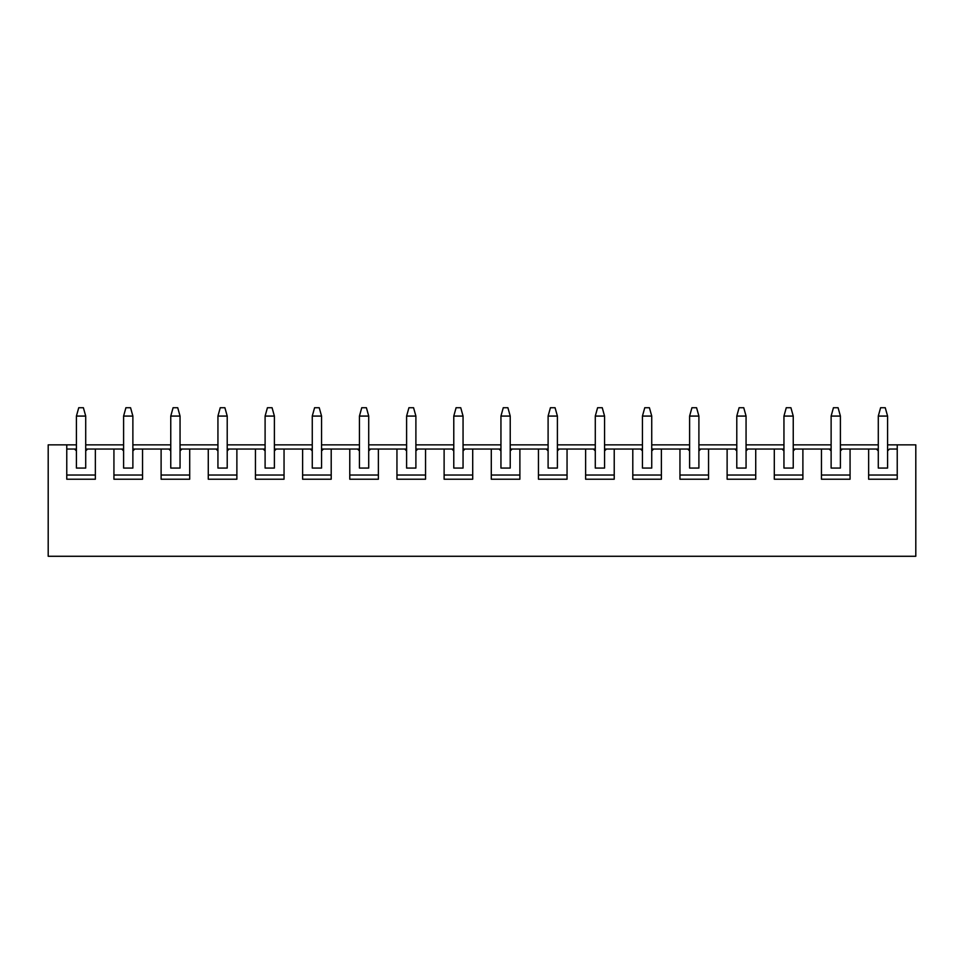 <?xml version="1.0" encoding="UTF-8"?>
<svg xmlns="http://www.w3.org/2000/svg" width="964" height="964" viewBox="0 0 964 964"><rect width="100%" height="100%" fill="white"/><g stroke="black" fill="none" stroke-linecap="round" stroke-linejoin="round"><path stroke-width="1.45" d="M878.288 450.899L878.288 416.074L878.288 468.07L878.288 450.899L876.433 449.043L878.288 449.043L850.067 449.043L850.067 479.216L821.461 479.216L821.461 449.043L802.891 449.043L802.891 479.216L774.297 479.216L774.297 449.043L755.728 449.043L755.728 479.216L727.121 479.216L727.121 449.043L708.552 449.043L708.552 479.216L679.957 479.216L679.957 449.043L661.388 449.043L661.388 479.216L632.794 479.216L632.794 449.043L614.225 449.043L614.225 479.216L585.618 479.216L585.618 449.043L567.049 449.043L567.049 479.216L538.454 479.216L538.454 449.043L519.885 449.043L519.885 479.216L491.291 479.216L491.291 449.043L472.709 449.043L472.709 479.216L444.115 479.216L444.115 449.043L425.546 449.043L425.546 479.216L396.951 479.216L396.951 449.043L378.382 449.043L378.382 479.216L349.775 479.216L349.775 449.043L331.206 449.043L331.206 479.216L302.612 479.216L302.612 449.043L284.043 449.043L284.043 479.216L255.448 479.216L255.448 449.043L236.879 449.043L236.879 479.216L208.272 479.216L208.272 449.043L189.703 449.043L189.703 479.216L161.108 479.216L161.108 449.043L142.539 449.043L142.539 479.216L113.933 479.216L113.933 449.043L95.364 449.043L95.364 479.216L66.769 479.216L66.769 444.862L48.2 444.862L48.2 556.276L915.8 556.276L48.2 556.276L48.2 444.862L76.421 444.862L66.769 444.862L66.769 479.216L95.364 479.216L95.364 449.043L123.597 449.043L113.933 449.043L113.933 479.216L142.539 479.216L142.539 449.043L170.761 449.043L161.108 449.043L161.108 479.216L189.703 479.216L189.703 449.043L217.936 449.043L208.272 449.043L208.272 479.216L236.879 479.216L236.879 449.043L265.1 449.043L255.448 449.043L255.448 479.216L284.043 479.216L284.043 449.043L312.264 449.043L302.612 449.043L302.612 479.216L331.206 479.216L331.206 449.043L359.439 449.043L349.775 449.043L349.775 479.216L378.382 479.216L378.382 449.043L406.603 449.043L396.951 449.043L396.951 479.216L425.546 479.216L425.546 449.043L453.779 449.043L444.115 449.043L444.115 479.216L472.709 479.216L472.709 449.043L500.943 449.043L491.291 449.043L491.291 479.216L519.885 479.216L519.885 449.043L548.106 449.043L538.454 449.043L538.454 479.216L567.049 479.216L567.049 449.043L595.282 449.043L585.618 449.043L585.618 479.216L614.225 479.216L614.225 449.043L642.446 449.043L632.794 449.043L632.794 479.216L661.388 479.216L661.388 449.043L689.609 449.043L679.957 449.043L679.957 479.216L708.552 479.216L708.552 449.043L736.785 449.043L727.121 449.043L727.121 479.216L755.728 479.216L755.728 449.043L783.949 449.043L774.297 449.043L774.297 479.216L802.891 479.216L802.891 449.043L831.125 449.043L821.461 449.043L821.461 479.216L850.067 479.216L850.067 449.043L876.433 449.043L878.288 450.899M887.579 416.074L887.579 450.899L887.579 416.074L878.288 416.074L880.614 407.724L885.253 407.724L887.579 416.074L885.253 407.724L880.614 407.724L878.288 416.074L887.579 416.074M831.125 450.899L831.125 416.074L831.125 468.07L831.125 450.899L829.257 449.043L831.125 450.899M840.403 416.074L840.403 450.899L840.403 416.074L831.125 416.074L833.438 407.724L838.09 407.724L840.403 416.074L838.09 407.724L833.438 407.724L831.125 416.074L840.403 416.074M783.949 450.899L783.949 416.074L783.949 468.07L783.949 450.899L782.093 449.043L783.949 450.899M793.239 416.074L793.239 450.899L793.239 416.074L783.949 416.074L786.275 407.724L790.914 407.724L793.239 416.074L790.914 407.724L786.275 407.724L783.949 416.074L793.239 416.074M736.785 450.899L736.785 416.074L736.785 468.07L736.785 450.899L734.929 449.043L736.785 450.899M746.064 416.074L746.064 450.899L746.064 416.074L736.785 416.074L739.099 407.724L743.75 407.724L746.064 416.074L743.75 407.724L739.099 407.724L736.785 416.074L746.064 416.074M689.609 450.899L689.609 416.074L689.609 468.07L689.609 450.899L687.754 449.043L689.609 450.899M698.9 416.074L698.9 450.899L698.9 416.074L689.609 416.074L691.935 407.724L696.574 407.724L698.9 416.074L696.574 407.724L691.935 407.724L689.609 416.074L698.9 416.074M642.446 450.899L642.446 416.074L642.446 468.07L642.446 450.899L640.59 449.043L642.446 450.899M651.736 416.074L651.736 450.899L651.736 416.074L642.446 416.074L644.771 407.724L649.411 407.724L651.736 416.074L649.411 407.724L644.771 407.724L642.446 416.074L651.736 416.074M595.282 450.899L595.282 416.074L595.282 468.07L595.282 450.899L593.426 449.043L595.282 450.899M604.561 416.074L604.561 450.899L604.561 416.074L595.282 416.074L597.596 407.724L602.247 407.724L604.561 416.074L602.247 407.724L597.596 407.724L595.282 416.074L604.561 416.074M548.106 450.899L548.106 416.074L548.106 468.07L548.106 450.899L546.251 449.043L548.106 450.899M557.397 416.074L557.397 450.899L557.397 416.074L548.106 416.074L550.432 407.724L555.071 407.724L557.397 416.074L555.071 407.724L550.432 407.724L548.106 416.074L557.397 416.074M500.943 450.899L500.943 416.074L500.943 468.07L500.943 450.899L499.087 449.043L500.943 450.899M510.221 416.074L510.221 450.899L510.221 416.074L500.943 416.074L503.268 407.724L507.908 407.724L510.221 416.074L507.908 407.724L503.268 407.724L500.943 416.074L510.221 416.074M453.779 450.899L453.779 416.074L453.779 468.07L453.779 450.899L451.911 449.043L453.779 450.899M463.057 416.074L463.057 450.899L463.057 416.074L453.779 416.074L456.093 407.724L460.732 407.724L463.057 416.074L460.732 407.724L456.093 407.724L453.779 416.074L463.057 416.074M406.603 450.899L406.603 416.074L406.603 468.07L406.603 450.899L404.747 449.043L406.603 450.899M415.894 416.074L415.894 450.899L415.894 416.074L406.603 416.074L408.929 407.724L413.568 407.724L415.894 416.074L413.568 407.724L408.929 407.724L406.603 416.074L415.894 416.074M359.439 450.899L359.439 416.074L359.439 468.07L359.439 450.899L357.584 449.043L359.439 450.899M368.718 416.074L368.718 450.899L368.718 416.074L359.439 416.074L361.753 407.724L366.404 407.724L368.718 416.074L366.404 407.724L361.753 407.724L359.439 416.074L368.718 416.074M312.264 450.899L312.264 416.074L312.264 468.07L312.264 450.899L310.408 449.043L312.264 450.899M321.554 416.074L321.554 450.899L321.554 416.074L312.264 416.074L314.589 407.724L319.229 407.724L321.554 416.074L319.229 407.724L314.589 407.724L312.264 416.074L321.554 416.074M265.1 450.899L265.1 416.074L265.1 468.07L265.1 450.899L263.244 449.043L265.1 450.899M274.391 416.074L274.391 450.899L274.391 416.074L265.1 416.074L267.426 407.724L272.065 407.724L274.391 416.074L272.065 407.724L267.426 407.724L265.1 416.074L274.391 416.074M217.936 450.899L217.936 416.074L217.936 468.07L217.936 450.899L216.081 449.043L217.936 450.899M227.215 416.074L227.215 450.899L227.215 416.074L217.936 416.074L220.25 407.724L224.901 407.724L227.215 416.074L224.901 407.724L220.25 407.724L217.936 416.074L227.215 416.074M170.761 450.899L170.761 416.074L170.761 468.07L170.761 450.899L168.905 449.043L170.761 450.899M180.051 416.074L180.051 450.899L180.051 416.074L170.761 416.074L173.086 407.724L177.725 407.724L180.051 416.074L177.725 407.724L173.086 407.724L170.761 416.074L180.051 416.074M123.597 450.899L123.597 416.074L123.597 468.07L123.597 450.899L121.741 449.043L123.597 450.899M132.875 416.074L132.875 450.899L132.875 416.074L123.597 416.074L125.91 407.724L130.562 407.724L132.875 416.074L130.562 407.724L125.91 407.724L123.597 416.074L132.875 416.074M76.421 450.899L76.421 416.074L76.421 468.07L76.421 450.899L74.565 449.043L76.421 449.043L66.769 449.043L74.565 449.043L76.421 450.899M85.712 416.074L85.712 450.899L85.712 416.074L76.421 416.074L78.747 407.724L83.386 407.724L85.712 416.074L83.386 407.724L78.747 407.724L76.421 416.074L85.712 416.074M889.435 449.043L897.231 449.043L889.435 449.043L887.579 450.899L887.579 468.07L887.579 450.899L889.435 449.043M915.8 556.276L915.8 444.862L897.231 444.862L897.231 479.216L868.636 479.216L868.636 449.043L868.636 479.216L897.231 479.216L897.231 444.862L915.8 444.862L915.8 556.276M85.712 444.862L123.597 444.862L85.712 444.862M132.875 444.862L170.761 444.862L132.875 444.862M180.051 444.862L217.936 444.862L180.051 444.862M227.215 444.862L265.1 444.862L227.215 444.862M274.391 444.862L312.264 444.862L274.391 444.862M321.554 444.862L359.439 444.862L321.554 444.862M368.718 444.862L406.603 444.862L368.718 444.862M415.894 444.862L453.779 444.862L415.894 444.862M463.057 444.862L500.943 444.862L463.057 444.862M510.221 444.862L548.106 444.862L510.221 444.862M557.397 444.862L595.282 444.862L557.397 444.862M604.561 444.862L642.446 444.862L604.561 444.862M651.736 444.862L689.609 444.862L651.736 444.862M698.9 444.862L736.785 444.862L698.9 444.862M746.064 444.862L783.949 444.862L746.064 444.862M793.239 444.862L831.125 444.862L793.239 444.862M840.403 444.862L878.288 444.862L840.403 444.862M887.579 444.862L897.231 444.862L887.579 444.862M85.712 449.043L95.364 449.043L85.712 449.043M132.875 449.043L142.539 449.043L132.875 449.043M180.051 449.043L189.703 449.043L180.051 449.043M227.215 449.043L236.879 449.043L227.215 449.043M274.391 449.043L284.043 449.043L274.391 449.043M321.554 449.043L331.206 449.043L321.554 449.043M368.718 449.043L378.382 449.043L368.718 449.043M415.894 449.043L425.546 449.043L415.894 449.043M463.057 449.043L472.709 449.043L463.057 449.043M510.221 449.043L519.885 449.043L510.221 449.043M557.397 449.043L567.049 449.043L557.397 449.043M604.561 449.043L614.225 449.043L604.561 449.043M651.736 449.043L661.388 449.043L651.736 449.043M698.9 449.043L708.552 449.043L698.9 449.043M746.064 449.043L755.728 449.043L746.064 449.043M793.239 449.043L802.891 449.043L793.239 449.043M840.403 449.043L850.067 449.043L840.403 449.043M868.636 475.035L897.231 475.035L868.636 475.035M887.579 468.07L878.288 468.07L887.579 468.07M840.403 468.07L840.403 450.899L840.403 468.07L831.125 468.07L840.403 468.07M821.461 475.035L850.067 475.035L821.461 475.035M842.259 449.043L840.403 450.899L842.259 449.043M793.239 468.07L793.239 450.899L793.239 468.07L783.949 468.07L793.239 468.07M774.297 475.035L802.891 475.035L774.297 475.035M795.095 449.043L793.239 450.899L795.095 449.043M746.064 468.07L746.064 450.899L746.064 468.07L736.785 468.07L746.064 468.07M727.121 475.035L755.728 475.035L727.121 475.035M747.919 449.043L746.064 450.899L747.919 449.043M698.9 468.07L698.9 450.899L698.9 468.07L689.609 468.07L698.9 468.07M679.957 475.035L708.552 475.035L679.957 475.035M700.756 449.043L698.9 450.899L700.756 449.043M651.736 468.07L651.736 450.899L651.736 468.07L642.446 468.07L651.736 468.07M632.794 475.035L661.388 475.035L632.794 475.035M653.592 449.043L651.736 450.899L653.592 449.043M604.561 468.07L604.561 450.899L604.561 468.07L595.282 468.07L604.561 468.07M585.618 475.035L614.225 475.035L585.618 475.035M606.416 449.043L604.561 450.899L606.416 449.043M557.397 468.07L557.397 450.899L557.397 468.07L548.106 468.07L557.397 468.07M538.454 475.035L567.049 475.035L538.454 475.035M559.253 449.043L557.397 450.899L559.253 449.043M510.221 468.07L510.221 450.899L510.221 468.07L500.943 468.07L510.221 468.07M491.291 475.035L519.885 475.035L491.291 475.035M512.089 449.043L510.221 450.899L512.089 449.043M463.057 468.07L463.057 450.899L463.057 468.07L453.779 468.07L463.057 468.07M444.115 475.035L472.709 475.035L444.115 475.035M464.913 449.043L463.057 450.899L464.913 449.043M415.894 468.07L415.894 450.899L415.894 468.07L406.603 468.07L415.894 468.07M396.951 475.035L425.546 475.035L396.951 475.035M417.749 449.043L415.894 450.899L417.749 449.043M368.718 468.07L368.718 450.899L368.718 468.07L359.439 468.07L368.718 468.07M349.775 475.035L378.382 475.035L349.775 475.035M370.574 449.043L368.718 450.899L370.574 449.043M321.554 468.07L321.554 450.899L321.554 468.07L312.264 468.07L321.554 468.07M302.612 475.035L331.206 475.035L302.612 475.035M323.41 449.043L321.554 450.899L323.41 449.043M274.391 468.07L274.391 450.899L274.391 468.07L265.1 468.07L274.391 468.07M255.448 475.035L284.043 475.035L255.448 475.035M276.246 449.043L274.391 450.899L276.246 449.043M227.215 468.07L227.215 450.899L227.215 468.07L217.936 468.07L227.215 468.07M208.272 475.035L236.879 475.035L208.272 475.035M229.071 449.043L227.215 450.899L229.071 449.043M180.051 468.07L180.051 450.899L180.051 468.07L170.761 468.07L180.051 468.07M161.108 475.035L189.703 475.035L161.108 475.035M181.907 449.043L180.051 450.899L181.907 449.043M132.875 468.07L132.875 450.899L132.875 468.07L123.597 468.07L132.875 468.07M113.933 475.035L142.539 475.035L113.933 475.035M134.743 449.043L132.875 450.899L134.743 449.043M85.712 468.07L85.712 450.899L85.712 468.07L76.421 468.07L85.712 468.07M66.769 475.035L95.364 475.035L66.769 475.035M87.567 449.043L85.712 450.899L87.567 449.043"/></g></svg>
